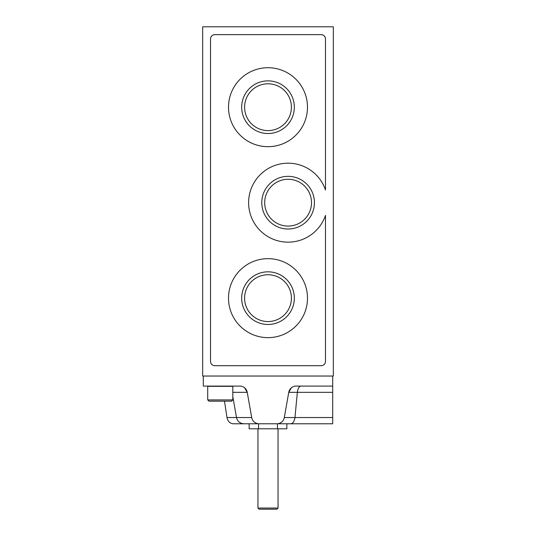 <?xml version="1.0" encoding="UTF-8"?>
<svg xmlns="http://www.w3.org/2000/svg" width="536" height="536" viewBox="0 0 536 536"><rect width="100%" height="100%" fill="white"/><g stroke="black" fill="none" stroke-linecap="round" stroke-linejoin="round"><path stroke-width="0.8" d="M277.427 428.8L258.573 428.8L258.573 423.775L277.427 423.775L277.427 428.8L286.861 428.8L286.861 423.775L290.378 423.775L243.92 423.775C239.947 423.487 237.475 421.41 236.503 417.544L232.825 396.7M300.977 386.088C299.168 386.255 297.962 388.332 297.359 392.318L288.75 392.318A7.538 7.538 0 0 1 296.174 386.088L332.695 386.088L332.695 423.775L290.378 423.775C292.79 423.708 294.311 421.631 294.954 417.544L284.301 417.544L288.75 392.318L291.437 387.756M224.497 401.163L227.003 417.544A7.538 6.526 -90 0 0 233.428 423.775L248.805 423.775M258.573 423.775L249.14 423.775L249.14 428.8L258.573 428.8M325.486 361.371L325.486 215.385A39.49 39.49 0 0 1 264.744 234.513A39.49 39.49 0 0 1 264.744 170.837A39.49 39.49 0 0 1 325.486 189.965L325.486 38.954A4.308 4.308 0 0 0 321.178 34.639L214.822 34.639A4.308 4.308 0 0 0 210.514 38.947L210.514 361.371A4.315 4.315 0 0 0 214.822 365.686L321.178 365.686A4.308 4.308 0 0 0 325.486 361.371M261.776 202.675A26.324 26.324 0 0 0 301.265 225.475A26.324 26.324 0 0 0 301.265 179.875A26.324 26.324 0 0 0 261.776 202.675M333.325 376.038L202.675 376.038L202.675 26.8L333.325 26.8L333.325 376.038M332.695 392.318L297.359 392.318L294.954 417.544L332.695 417.544M244.557 387.756L247.25 392.318A7.538 7.538 0 0 0 239.827 386.088L203.305 386.088L203.305 376.038M232.825 392.318L247.25 392.318L251.699 417.544A7.538 7.538 0 0 0 259.123 423.775M332.695 376.038L332.695 386.088M276.877 423.775A7.538 7.538 0 0 0 284.301 417.544M207.7 399.91L208.96 401.163L231.565 401.163L232.825 399.91L232.825 386.335L207.7 386.335L207.7 399.91L232.825 399.91M228.51 107.2A39.49 39.49 0 0 0 287.745 141.397A39.49 39.49 0 0 0 287.745 73.003A39.49 39.49 0 0 0 228.51 107.2M241.676 107.2A26.324 26.324 0 0 0 281.166 130A26.324 26.324 0 0 0 281.166 84.4A26.324 26.324 0 0 0 241.676 107.2M228.51 298.15A39.49 39.49 0 0 0 287.745 332.347A39.49 39.49 0 0 0 287.745 263.953A39.49 39.49 0 0 0 228.51 298.15M241.676 298.15A26.324 26.324 0 0 0 281.166 320.95A26.324 26.324 0 0 0 281.166 275.35A26.324 26.324 0 0 0 241.676 298.15M244.597 298.15A23.403 23.403 0 0 0 279.705 318.418A23.403 23.403 0 0 0 279.705 277.882A23.403 23.403 0 0 0 244.597 298.15M244.597 107.2A23.403 23.403 0 0 0 279.705 127.468A23.403 23.403 0 0 0 279.705 86.933A23.403 23.403 0 0 0 244.597 107.2M264.697 202.675A23.403 23.403 0 0 0 299.805 222.943A23.403 23.403 0 0 0 299.805 182.407A23.403 23.403 0 0 0 264.697 202.675M276.898 509.2L278.05 508.041L257.95 508.041L259.109 509.2L276.891 509.2M257.95 508.041L257.95 428.8M227.003 417.544L251.699 417.544M278.05 508.041L278.05 428.8"/></g></svg>
